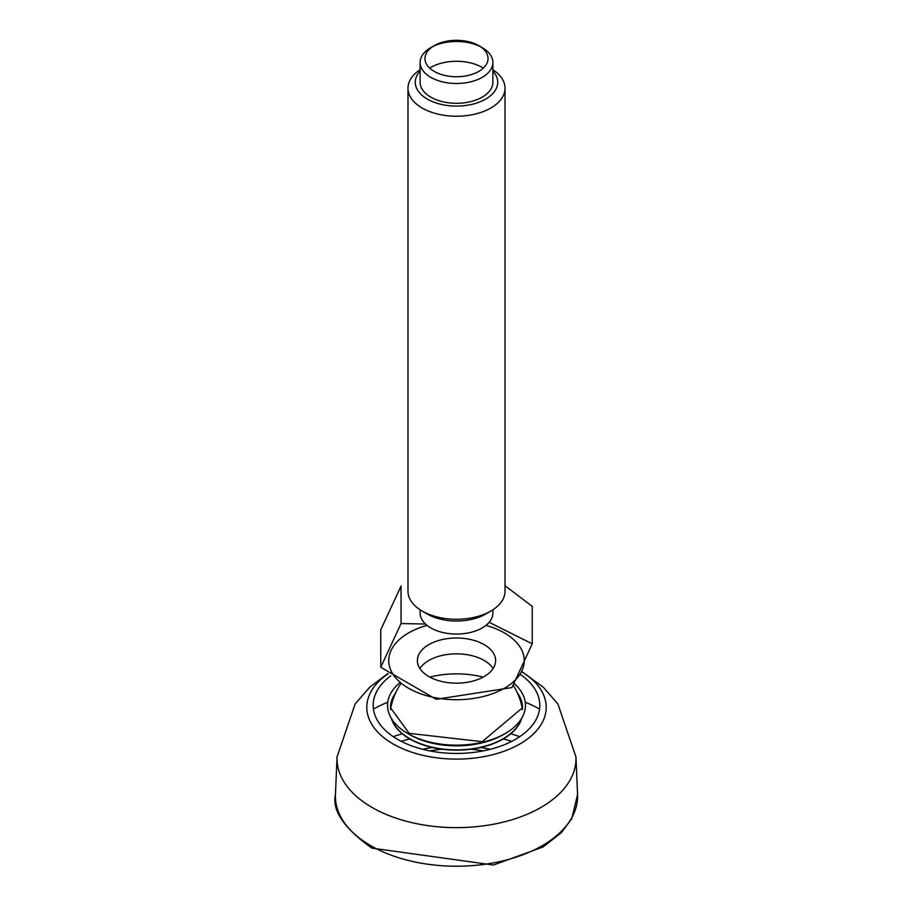<?xml version="1.0" encoding="UTF-8"?>
<svg xmlns="http://www.w3.org/2000/svg" width="913" height="913" viewBox="0 0 913 913"><rect width="100%" height="100%" fill="white"/><g stroke="black" fill="none" stroke-linecap="round" stroke-linejoin="round"><path stroke-width="1.37" d="M391.369 718.428A66.078 38.152 0 0 0 409.777 738.971A66.078 38.152 0 0 0 476.529 748.352A66.078 38.152 0 0 0 521.631 718.428M521.768 705.909A66.044 38.129 0 0 1 522.453 709.686A66.078 38.152 0 0 0 522.133 707.609A66.946 66.946 0 0 0 513.46 685.617M483.171 677.104A66.078 38.152 0 0 0 429.829 677.104M390.547 709.721L390.867 707.609A66.078 38.152 0 0 0 390.547 709.686A66.044 38.129 0 0 1 391.232 705.909M480.386 46.643A36.383 21.01 0 0 0 432.614 46.643M434.2 45.65L430.776 47.636A36.383 21.01 0 0 0 420.117 62.483A36.383 21.01 0 0 0 430.776 77.343A36.383 21.01 0 0 0 470.423 81.896A36.383 21.01 0 0 0 492.883 62.483A36.383 21.01 0 0 0 482.224 47.636L478.8 45.65A31.533 18.203 0 0 0 434.2 45.65A31.533 18.203 0 0 0 434.2 71.397A31.533 18.203 0 0 0 478.8 71.397A31.533 18.203 0 0 0 478.8 45.65L482.224 47.636M420.117 69.708A48.515 28.006 0 0 0 407.985 88.23A48.515 28.006 0 0 0 422.194 108.031A48.515 28.006 0 0 0 475.068 114.102A48.515 28.006 0 0 0 505.015 88.23A48.515 28.006 0 0 0 492.883 69.708M420.117 71.088A41.233 23.806 0 0 0 456.5 106.091A41.233 23.806 0 0 0 492.883 71.088M505.015 88.23L505.015 591.27A48.515 28.006 180 0 1 490.806 611.071L485.659 614.05A41.233 23.806 180 0 1 427.341 614.05L422.194 611.071A48.515 28.006 180 0 1 407.985 591.27L407.985 88.23M490.806 611.071A48.515 28.006 180 0 1 422.194 611.071L427.341 614.05M401.047 586.066L380.755 629.81L380.755 667.277L401.047 623.545L401.047 586.066M401.047 623.545L425.481 624.035M489.163 622.312L532.245 643.836L532.245 606.369L505.015 585.69M532.245 643.836L511.953 687.569L436.197 699.29L380.755 667.277M485.978 625.371A67.745 39.111 180 0 1 521.939 650.467A67.745 39.111 180 0 1 490.372 694.462A67.745 39.111 180 0 1 408.59 688.242A67.745 39.111 180 0 1 427.022 625.371M428.848 676.556A39.111 22.585 180 0 1 417.389 660.59A39.111 22.585 180 0 1 456.5 638.004A39.111 22.585 180 0 1 495.611 660.59A39.111 22.585 180 0 1 471.462 681.452A39.111 22.585 180 0 1 428.848 676.556M419.877 668.51A39.111 22.585 180 0 1 449.173 654.244A39.111 22.585 180 0 1 463.827 654.244A39.111 22.585 180 0 1 493.123 668.51M492.883 609.793L492.883 613.057A36.383 21.01 180 0 1 470.423 632.458A36.383 21.01 180 0 1 430.776 627.904A36.383 21.01 180 0 1 420.117 613.057L420.117 609.793M492.883 62.483L492.883 82.284A36.383 21.01 180 0 1 470.423 101.697A36.383 21.01 180 0 1 430.776 97.143A36.383 21.01 180 0 1 420.117 82.284L420.117 62.483M429.681 68.098A36.383 21.01 180 0 1 483.319 68.098M490.349 749.288A94.792 54.723 0 0 0 480.706 747.496M432.294 747.496A94.792 54.723 0 0 0 422.651 749.288M429.783 750.897A89.634 51.744 180 0 1 442.04 749.219M470.96 749.219A89.634 51.744 180 0 1 483.217 750.897M370.872 845.746A121.098 69.913 0 0 0 504.227 860.571A121.098 69.913 0 0 0 577.564 794.584L571.755 818.721L561.29 832.747L543.075 846.967L493.454 865.022L371.865 848.109C344.087 828.365 331.944 810.516 335.436 794.584A121.098 69.913 0 0 0 370.872 845.746M519.702 736.665A121.098 69.913 0 0 0 510.732 733.79M402.268 733.79A121.098 69.913 0 0 0 393.298 736.665M511.737 741.345A116.259 67.117 0 0 0 503.257 738.959M409.743 738.959A116.259 67.117 0 0 0 401.264 741.345M520.284 674.41A83.3 48.092 180 0 1 514.453 739.895A83.3 48.092 180 0 1 400.898 741.162A83.3 48.092 180 0 1 390.707 675.848M521.62 671.694A89.702 51.79 180 0 1 519.075 744.426A89.702 51.79 180 0 1 393.069 743.935A89.702 51.79 180 0 1 388.162 673.76M391.586 718.782A66.044 38.129 0 0 0 409.8 738.708A66.044 38.129 0 0 0 476.015 748.181A66.044 38.129 0 0 0 521.414 718.782M408.784 734.086A66.044 38.129 0 0 0 409.8 734.691A66.044 38.129 0 0 0 504.216 734.086M395.637 692.91A66.044 38.129 0 0 0 390.456 707.723L409.195 733.356L482.212 741.676L522.544 707.723A66.044 38.129 0 0 0 517.363 692.91M399.791 682.696A68.954 39.818 0 0 0 407.734 733.493A68.954 39.818 0 0 0 499.662 736.392A68.954 39.818 0 0 0 514.658 683.951M387.877 673.52L369.811 687.124L355.111 703.969L337.045 756.945A119.489 68.989 0 0 0 372.002 807.423A119.489 68.989 0 0 0 503.588 822.054A119.489 68.989 0 0 0 575.955 756.945L557.889 703.969L543.189 687.124L521.7 671.512M539.549 709.047A119.489 68.989 0 0 0 525.249 702.223M387.751 702.223A119.489 68.989 0 0 0 373.451 709.047M522.453 709.721L522.133 707.609M337.045 756.945L335.436 794.584M575.955 756.945L577.564 794.584M400.921 683.472A66.946 66.946 0 0 0 390.867 707.609"/></g></svg>
